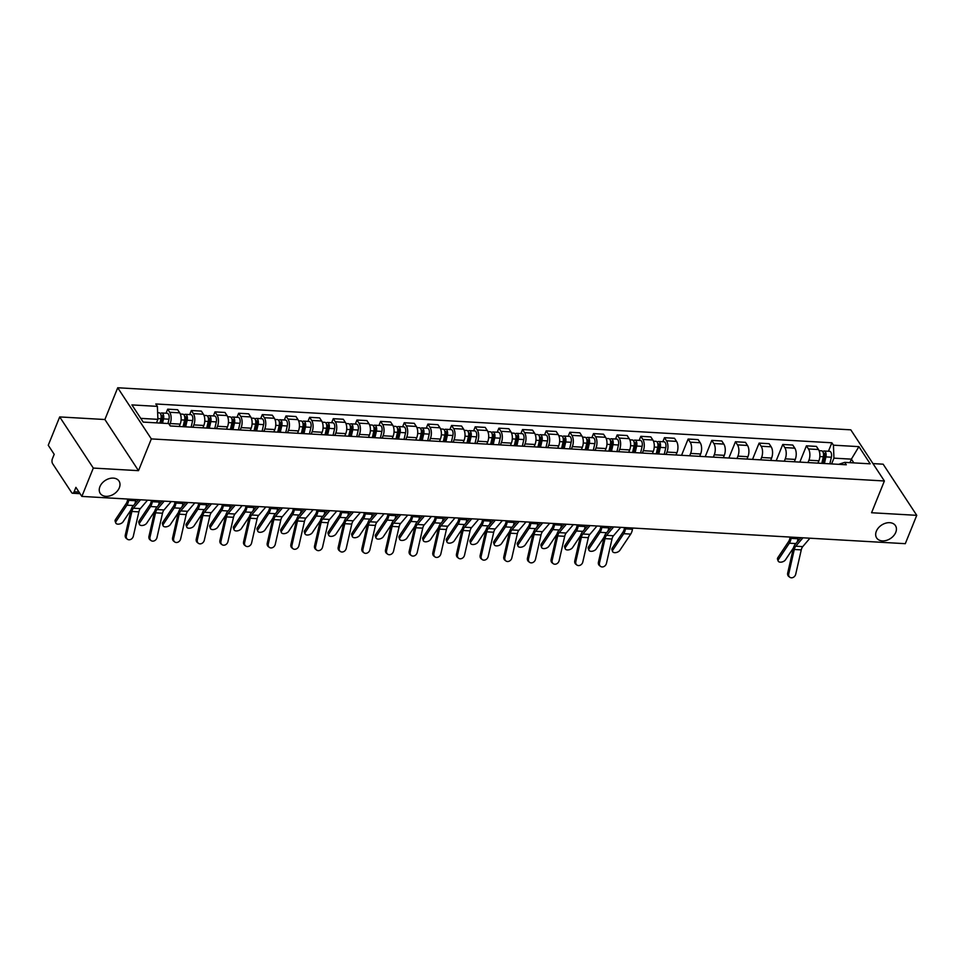 <?xml version="1.0" encoding="UTF-8"?>
<svg xmlns="http://www.w3.org/2000/svg" width="965" height="965" viewBox="0 0 965 965"><rect width="100%" height="100%" fill="white"/><g stroke="black" fill="none" stroke-linecap="round" stroke-linejoin="round"><path stroke-width="1.45" d="M119.322 487.783A11.242 8.058 -33.3 0 1 110.022 495.829A11.242 8.058 -33.3 0 1 100.227 493.392A11.242 8.058 -33.3 0 1 99.914 486.674A11.242 8.058 -33.3 0 1 109.214 478.616A11.242 8.058 -33.3 0 1 119.009 481.053A11.242 8.058 -33.3 0 1 119.322 487.783M895.761 532.342A11.242 8.058 -33.3 0 1 886.449 540.4A11.242 8.058 -33.3 0 1 876.666 537.963A11.242 8.058 -33.3 0 1 876.341 531.232A11.242 8.058 -33.3 0 1 885.653 523.187A11.242 8.058 -33.3 0 1 895.448 525.623A11.242 8.058 -33.3 0 1 895.761 532.342M59.697 416.928L93.303 468.073L81.856 496.42L905.303 543.681L916.75 515.334L871.564 512.741L884.386 480.98L850.792 429.835L117.718 387.761L104.895 419.522L59.697 416.928L48.25 445.263L54.197 454.322L52.412 458.737A3.51 1.761 -86.7 0 0 52.605 463.634L71.627 492.584A3.51 1.761 -86.7 0 0 72.58 493.236A3.51 1.761 -86.7 0 0 74.124 491.776L78.985 492.054M916.75 515.334L883.144 464.189L872.975 463.598M93.303 468.073L138.502 470.667L151.324 438.906L884.386 480.98M81.856 496.42L75.909 487.361L74.124 491.776M817.958 463.14L818.911 460.788A8.082 4.053 -86.7 0 0 818.477 449.521L816.426 446.409L806.414 445.83L808.465 448.954A8.082 4.053 93.3 0 1 808.911 460.209L807.958 462.561M799.84 462.102L806.414 445.83M794.304 461.789L795.256 459.424A8.082 4.053 -86.7 0 0 794.81 448.17L792.76 445.046L782.76 444.467L784.81 447.591A8.082 4.053 93.3 0 1 785.257 458.845L784.304 461.21M776.186 460.739L782.76 444.467M770.649 460.426L771.602 458.061A8.082 4.053 -86.7 0 0 771.156 446.807L769.105 443.695L759.105 443.116L761.144 446.24A8.082 4.053 93.3 0 1 761.59 457.494L760.637 459.847M752.531 459.388L759.105 443.116M746.994 459.063L747.947 456.71A8.082 4.053 -86.7 0 0 747.501 445.456L745.45 442.332L735.439 441.753L737.489 444.877A8.082 4.053 93.3 0 1 737.936 456.131L736.983 458.496M728.865 458.025L735.439 441.753M723.34 457.712L724.293 455.347A8.082 4.053 -86.7 0 0 723.847 444.093L721.796 440.969L711.784 440.402L713.835 443.514A8.082 4.053 93.3 0 1 714.281 454.78L713.328 457.133M705.21 456.674L711.784 440.402M699.673 456.349L700.626 453.996A8.082 4.053 -86.7 0 0 700.192 442.742L698.141 439.618L688.129 439.039L690.18 442.163A8.082 4.053 93.3 0 1 690.626 453.417L689.673 455.782M681.555 455.311L688.129 439.039M676.019 454.998L676.972 452.633A8.082 4.053 -86.7 0 0 676.525 441.379L674.475 438.255L664.475 437.688L666.525 440.8A8.082 4.053 93.3 0 1 666.972 452.066L666.019 454.419M662.834 441.729L664.475 437.688M652.364 453.634L653.317 451.282A8.082 4.053 -86.7 0 0 652.871 440.016L650.82 436.904L640.82 436.325L642.859 439.449A8.082 4.053 93.3 0 1 643.305 450.703L642.352 453.068M639.18 440.366L640.82 436.325M628.71 452.283L629.663 449.919A8.082 4.053 -86.7 0 0 629.216 438.665L627.166 435.541L617.154 434.974L619.204 438.086A8.082 4.053 93.3 0 1 619.651 449.34L618.698 451.704M615.525 439.015L617.154 434.974M605.055 450.92L606.008 448.556A8.082 4.053 -86.7 0 0 605.562 437.302L603.511 434.19L593.499 433.611L595.55 436.735A8.082 4.053 93.3 0 1 595.996 447.989L595.043 450.341M591.871 437.652L593.499 433.611M581.388 449.557L582.341 447.205A8.082 4.053 -86.7 0 0 581.907 435.951L579.856 432.827L569.845 432.248L571.895 435.372A8.082 4.053 93.3 0 1 572.341 446.626L571.389 448.99M568.204 436.301L569.845 432.248M557.734 448.206L558.687 445.842A8.082 4.053 -86.7 0 0 558.24 434.588L556.19 431.464L546.19 430.897L548.241 434.021A8.082 4.053 93.3 0 1 548.687 445.275L547.734 447.627M544.549 434.938L546.19 430.897M534.079 446.843L535.032 444.491A8.082 4.053 -86.7 0 0 534.586 433.237L532.535 430.113L522.535 429.534L524.574 432.658A8.082 4.053 93.3 0 1 525.02 443.912L524.067 446.276M520.895 433.587L522.535 429.534M510.425 445.492L511.378 443.128A8.082 4.053 -86.7 0 0 510.931 431.874L508.881 428.75L498.869 428.183L500.919 431.295A8.082 4.053 93.3 0 1 501.366 442.561L500.413 444.913M497.24 432.224L498.869 428.183M486.77 444.129L487.723 441.777A8.082 4.053 -86.7 0 0 487.277 430.511L485.226 427.399L475.214 426.82L477.265 429.944A8.082 4.053 93.3 0 1 477.711 441.198L476.758 443.562M473.586 430.86L475.214 426.82M463.104 442.778L464.056 440.414A8.082 4.053 -86.7 0 0 463.622 429.16L461.572 426.035L451.56 425.469L453.61 428.581A8.082 4.053 93.3 0 1 454.057 439.835L453.104 442.199M449.919 429.509L451.56 425.469M439.449 441.415L440.402 439.063A8.082 4.053 -86.7 0 0 439.956 427.797L437.905 424.684L427.905 424.105L429.956 427.23A8.082 4.053 93.3 0 1 430.402 438.484L429.449 440.836M426.265 428.146L427.905 424.105M415.794 440.064L416.747 437.7A8.082 4.053 -86.7 0 0 416.301 426.446L414.25 423.321L404.251 422.742L406.289 425.867A8.082 4.053 93.3 0 1 406.735 437.121L405.782 439.485M402.61 426.795L404.251 422.742M392.14 438.701L393.093 436.337A8.082 4.053 -86.7 0 0 392.646 425.082L390.596 421.97L380.584 421.391L382.635 424.516A8.082 4.053 93.3 0 1 383.081 435.77L382.128 438.122M378.956 425.432L380.584 421.391M368.485 437.338L369.438 434.986A8.082 4.053 -86.7 0 0 368.992 423.731L366.941 420.607L356.929 420.028L358.98 423.153A8.082 4.053 93.3 0 1 359.426 434.407L358.473 436.771M355.301 424.081L356.929 420.028M344.819 435.987L345.772 433.623A8.082 4.053 -86.7 0 0 345.337 422.368L343.287 419.244L333.275 418.677L335.325 421.789A8.082 4.053 93.3 0 1 335.772 433.056L334.819 435.408M331.634 422.718L333.275 418.677M321.164 434.624L322.117 432.272A8.082 4.053 -86.7 0 0 321.671 421.005L319.62 417.893L309.62 417.314L311.671 420.438A8.082 4.053 93.3 0 1 312.117 431.693L311.164 434.057M307.98 421.355L309.62 417.314M297.51 433.273L298.462 430.909A8.082 4.053 -86.7 0 0 298.016 419.654L295.966 416.53L285.966 415.963L288.004 419.075A8.082 4.053 93.3 0 1 288.451 430.342L287.498 432.694M284.325 420.004L285.966 415.963M273.855 431.91L274.808 429.558A8.082 4.053 -86.7 0 0 274.362 418.291L272.311 415.179L262.299 414.6L264.35 417.724A8.082 4.053 93.3 0 1 264.796 428.979L263.843 431.343M260.671 418.641L262.299 414.6M250.2 430.559L251.153 428.195A8.082 4.053 -86.7 0 0 250.707 416.94L248.656 413.816L238.645 413.249L240.695 416.361A8.082 4.053 93.3 0 1 241.141 427.616L240.189 429.98M237.016 417.29L238.645 413.249M226.534 429.196L227.487 426.832A8.082 4.053 -86.7 0 0 227.052 415.577L225.002 412.465L214.99 411.886L217.041 415.01A8.082 4.053 93.3 0 1 217.487 426.265L216.534 428.617M213.349 415.927L214.99 411.886M202.879 427.833L203.832 425.481A8.082 4.053 -86.7 0 0 203.386 414.226L201.335 411.102L191.335 410.523L193.386 413.647A8.082 4.053 93.3 0 1 193.832 424.902L192.879 427.266M189.695 414.576L191.335 410.523M179.225 426.482L180.178 424.118A8.082 4.053 -86.7 0 0 179.731 412.863L177.681 409.739L167.681 409.172L169.719 412.284A8.082 4.053 93.3 0 1 170.166 423.551L169.599 424.962M166.04 413.213L167.681 409.172M849.96 462.669L851.383 459.147L833.941 458.146L831.613 463.924M833.941 458.146L833.434 445.179L858.91 446.638L870.201 463.827L844.725 462.368L838.621 464.322M833.434 445.179L831.854 442.778L155.811 403.973L157.391 406.374L131.916 404.914L143.206 422.103L168.682 423.563L170.262 425.963L846.305 464.768L844.725 462.368M117.718 387.761L151.324 438.906M104.895 419.522L138.502 470.667M156.487 422.863L157.898 419.341L140.745 418.364M853.844 462.886L851.383 459.147L858.91 446.638M828.44 451.234L831.854 442.778M157.391 406.374L157.898 419.341M788.743 573.825A4.041 3.317 127.1 0 0 789.792 577.239A4.041 3.317 127.1 0 0 795.715 574.223L801.264 549.881L794.279 549.483L788.743 573.825L787.693 573.029A4.041 3.317 -52.9 0 0 788.755 576.455L789.792 577.239M802.952 537.807L795.763 546.214A6.502 3.257 -86.7 0 0 794.279 549.483M809.925 538.205L802.747 546.612A6.502 3.257 -86.7 0 0 801.264 549.881M800.878 537.686L795.244 544.272A8.782 4.403 -86.7 0 0 793.242 548.699L787.693 573.029M778.164 561.015L777.525 559.242A4.041 2.268 -19.9 0 1 777.838 557.673L778.478 559.447A4.041 2.268 160.1 0 0 778.164 561.015A4.041 2.268 160.1 0 0 781.481 562.1A4.041 2.268 160.1 0 0 785.45 559.845L793.459 547.867M823.193 463.441L824.882 456.107A2.111 1.062 -86.7 0 0 824.05 453.26A2.111 1.062 -86.7 0 0 823.459 453.562M824.4 463.514L825.919 456.903A4.391 2.195 -86.7 0 0 824.17 450.993A4.391 2.195 -86.7 0 0 822.843 451.741M829.864 463.827L831.384 457.217A4.391 2.195 -86.7 0 0 829.635 451.306L824.17 450.993M821.818 463.357L823.35 456.747A4.391 2.195 -86.7 0 0 821.601 450.836L819.08 450.691M790.094 537.071L789.973 537.843A6.502 3.257 93.3 0 1 788.695 541.413L777.838 557.673M791.264 537.131L791.071 538.361A8.782 4.403 93.3 0 1 789.334 543.198L778.478 559.447M798.236 537.529L798.043 538.76A8.782 4.403 93.3 0 1 797.114 542.089M599.482 562.957A4.041 3.317 127.1 0 0 600.532 566.383A4.041 3.317 127.1 0 0 606.454 563.355L612.003 539.025L605.031 538.627L599.482 562.957L598.445 562.173A4.041 3.317 -52.9 0 0 599.494 565.599L600.532 566.383M613.692 526.938L606.515 535.346A6.502 3.257 -86.7 0 0 605.031 538.627M620.676 527.336L613.487 535.744A6.502 3.257 -86.7 0 0 612.003 539.025M611.617 526.818L605.996 533.404A8.782 4.403 -86.7 0 0 603.981 537.843L598.445 562.173M575.828 561.594A4.041 3.317 127.1 0 0 576.877 565.02A4.041 3.317 127.1 0 0 582.8 562.004L588.348 537.662L581.364 537.264L575.828 561.594L574.79 560.81A4.041 3.317 -52.9 0 0 575.84 564.236L576.877 565.02M590.037 525.587L582.848 533.995A6.502 3.257 -86.7 0 0 581.364 537.264M597.009 525.985L589.832 534.393A6.502 3.257 -86.7 0 0 588.348 537.662M587.962 525.467L582.329 532.053A8.782 4.403 -86.7 0 0 580.327 536.48L574.79 560.81M552.173 560.243A4.041 3.317 127.1 0 0 553.222 563.669A4.041 3.317 127.1 0 0 559.145 560.641L564.694 536.311L557.71 535.913L552.173 560.243L551.124 559.459A4.041 3.317 -52.9 0 0 552.185 562.872L553.222 563.669M566.383 524.224L559.193 532.632A6.502 3.257 -86.7 0 0 557.71 535.913M573.355 524.622L566.178 533.03A6.502 3.257 -86.7 0 0 564.694 536.311M564.308 524.104L558.675 530.69A8.782 4.403 -86.7 0 0 556.672 535.117L551.124 559.459M528.506 558.88A4.041 3.317 127.1 0 0 529.568 562.306A4.041 3.317 127.1 0 0 535.491 559.29L541.027 534.948L534.055 534.55L528.506 558.88L527.469 558.096A4.041 3.317 -52.9 0 0 528.531 561.521L529.568 562.306M542.728 522.873L535.539 531.269A6.502 3.257 -86.7 0 0 534.055 534.55M549.7 523.271L542.511 531.679A6.502 3.257 -86.7 0 0 541.027 534.948M540.653 522.753L535.02 529.339A8.782 4.403 -86.7 0 0 533.018 533.766L527.469 558.096M504.852 557.529A4.041 3.317 127.1 0 0 505.913 560.955A4.041 3.317 127.1 0 0 511.836 557.927L517.373 533.597L510.401 533.199L504.852 557.529L503.814 556.745A4.041 3.317 -52.9 0 0 504.864 560.158L505.913 560.955M519.061 521.51L511.884 529.918A6.502 3.257 -86.7 0 0 510.401 533.199M526.046 521.908L518.856 530.316A6.502 3.257 -86.7 0 0 517.373 533.597M516.987 521.389L511.366 527.976A8.782 4.403 -86.7 0 0 509.351 532.403L503.814 556.745M481.197 556.166A4.041 3.317 127.1 0 0 482.259 559.591A4.041 3.317 127.1 0 0 488.169 556.564L493.718 532.234L486.746 531.836L481.197 556.166L480.16 555.382A4.041 3.317 -52.9 0 0 481.209 558.807L482.259 559.591M495.407 520.147L488.23 528.555A6.502 3.257 -86.7 0 0 486.746 531.836M502.391 520.557L495.202 528.965A6.502 3.257 -86.7 0 0 493.718 532.234M493.332 520.038L487.711 526.625A8.782 4.403 -86.7 0 0 485.697 531.052L480.16 555.382M457.543 554.815A4.041 3.317 127.1 0 0 458.592 558.228A4.041 3.317 127.1 0 0 464.515 555.213L470.064 530.883L463.079 530.473L457.543 554.815L456.505 554.019A4.041 3.317 -52.9 0 0 457.555 557.444L458.592 558.228M471.752 518.796L464.563 527.204A6.502 3.257 -86.7 0 0 463.079 530.473M478.724 519.194L471.547 527.602A6.502 3.257 -86.7 0 0 470.064 530.883M469.678 518.675L464.044 525.262A8.782 4.403 -86.7 0 0 462.042 529.688L456.505 554.019M433.888 553.452A4.041 3.317 127.1 0 0 434.938 556.877A4.041 3.317 127.1 0 0 440.86 553.85L446.409 529.52L439.425 529.122L433.888 553.452L432.839 552.668A4.041 3.317 -52.9 0 0 433.9 556.093L434.938 556.877M448.098 517.433L440.909 525.841A6.502 3.257 -86.7 0 0 439.425 529.122M455.07 517.831L447.893 526.239A6.502 3.257 -86.7 0 0 446.409 529.52M446.023 517.312L440.39 523.911A8.782 4.403 -86.7 0 0 438.387 528.337L432.839 552.668M410.234 552.101A4.041 3.317 127.1 0 0 411.283 555.514A4.041 3.317 127.1 0 0 417.206 552.499L422.742 528.157L415.77 527.759L410.234 552.101L409.184 551.305A4.041 3.317 -52.9 0 0 410.246 554.73L411.283 555.514M424.443 516.082L417.254 524.49A6.502 3.257 -86.7 0 0 415.77 527.759M431.415 516.48L424.226 524.888A6.502 3.257 -86.7 0 0 422.742 528.157M422.368 515.961L416.735 522.548A8.782 4.403 -86.7 0 0 414.733 526.974L409.184 551.305M386.567 550.738A4.041 3.317 127.1 0 0 387.628 554.163A4.041 3.317 127.1 0 0 393.551 551.136L399.088 526.806L392.116 526.408L386.567 550.738L385.53 549.954A4.041 3.317 -52.9 0 0 386.579 553.367L387.628 554.163M400.777 514.719L393.599 523.127A6.502 3.257 -86.7 0 0 392.116 526.408M407.761 515.117L400.572 523.525A6.502 3.257 -86.7 0 0 399.088 526.806M398.702 514.598L393.081 521.184A8.782 4.403 -86.7 0 0 391.066 525.611L385.53 549.954M362.912 549.375A4.041 3.317 127.1 0 0 363.974 552.8A4.041 3.317 127.1 0 0 369.885 549.785L375.433 525.442L368.461 525.044L362.912 549.375L361.875 548.59A4.041 3.317 -52.9 0 0 362.924 552.016L363.974 552.8M377.122 513.368L369.945 521.763A6.502 3.257 -86.7 0 0 368.461 525.044M384.106 513.766L376.917 522.174A6.502 3.257 -86.7 0 0 375.433 525.442M375.047 513.247L369.426 519.833A8.782 4.403 -86.7 0 0 367.412 524.26L361.875 548.59M339.258 548.024A4.041 3.317 127.1 0 0 340.307 551.449A4.041 3.317 127.1 0 0 346.23 548.422L351.779 524.091L344.794 523.693L339.258 548.024L338.22 547.239A4.041 3.317 -52.9 0 0 339.27 550.653L340.307 551.449M353.467 512.005L346.278 520.412A6.502 3.257 -86.7 0 0 344.794 523.693M360.44 512.403L353.262 520.811A6.502 3.257 -86.7 0 0 351.779 524.091M351.393 511.884L345.76 518.47A8.782 4.403 -86.7 0 0 343.757 522.897L338.22 547.239M315.603 546.66A4.041 3.317 127.1 0 0 316.653 550.086A4.041 3.317 127.1 0 0 322.575 547.058L328.124 522.728L321.14 522.33L315.603 546.66L314.554 545.876A4.041 3.317 -52.9 0 0 315.615 549.302L316.653 550.086M329.813 510.642L322.624 519.049A6.502 3.257 -86.7 0 0 321.14 522.33M336.785 511.052L329.608 519.46A6.502 3.257 -86.7 0 0 328.124 522.728M327.738 510.533L322.105 517.119A8.782 4.403 -86.7 0 0 320.103 521.546L314.554 545.876M291.949 545.309A4.041 3.317 127.1 0 0 292.998 548.723A4.041 3.317 127.1 0 0 298.921 545.707L304.458 521.377L297.485 520.967L291.949 545.309L290.899 544.513A4.041 3.317 -52.9 0 0 291.961 547.939L292.998 548.723M306.158 509.291L298.969 517.698A6.502 3.257 -86.7 0 0 297.485 520.967M313.13 509.689L305.941 518.096A6.502 3.257 -86.7 0 0 304.458 521.377M304.084 509.17L298.45 515.756A8.782 4.403 -86.7 0 0 296.448 520.183L290.899 544.513M612.57 551.51L611.931 549.736A4.041 2.268 -19.9 0 1 612.232 548.168L612.884 549.941A4.041 2.268 160.1 0 0 612.57 551.51A4.041 2.268 160.1 0 0 615.887 552.595A4.041 2.268 160.1 0 0 619.856 550.34L630.712 534.091A8.782 4.403 93.3 0 0 632.449 529.254L632.642 528.024M657.599 453.936L659.288 446.602A2.111 1.062 -86.7 0 0 658.444 443.767A2.111 1.062 -86.7 0 0 657.853 444.057M658.805 454.008L660.325 447.398A4.391 2.195 -86.7 0 0 658.576 441.488A4.391 2.195 -86.7 0 0 657.237 442.247M664.258 454.322L665.778 447.712A4.391 2.195 -86.7 0 0 664.041 441.801L658.576 441.488M656.224 453.864L657.744 447.253A4.391 2.195 -86.7 0 0 655.995 441.331L653.474 441.186M624.5 527.566L624.379 528.337A6.502 3.257 93.3 0 1 623.088 531.92L612.232 548.168M625.67 527.626L625.465 528.856A8.782 4.403 93.3 0 1 623.728 533.693L612.884 549.941M588.915 550.159L588.276 548.385A4.041 2.268 -19.9 0 1 588.578 546.805L589.217 548.578A4.041 2.268 160.1 0 0 588.915 550.159A4.041 2.268 160.1 0 0 592.221 551.244A4.041 2.268 160.1 0 0 596.201 548.989L604.199 536.998M633.933 452.573L635.621 445.239A2.111 1.062 -86.7 0 0 634.789 442.404A2.111 1.062 -86.7 0 0 634.198 442.706M635.151 452.645L636.671 446.035A4.391 2.195 -86.7 0 0 634.922 440.124A4.391 2.195 -86.7 0 0 633.583 440.884M640.603 452.959L642.123 446.349A4.391 2.195 -86.7 0 0 640.374 440.438L634.922 440.124M632.57 452.501L634.089 445.89A4.391 2.195 -86.7 0 0 632.34 439.98L629.819 439.835M600.845 526.202L600.725 526.974A6.502 3.257 93.3 0 1 599.434 530.557L588.578 546.805M602.015 526.275L601.81 527.493A8.782 4.403 93.3 0 1 600.073 532.33L589.217 548.578M608.987 526.673L608.794 527.891A8.782 4.403 93.3 0 1 607.854 531.232M565.261 548.795L564.609 547.022A4.041 2.268 -19.9 0 1 564.923 545.454L565.562 547.227A4.041 2.268 160.1 0 0 565.261 548.795A4.041 2.268 160.1 0 0 568.566 549.881A4.041 2.268 160.1 0 0 572.547 547.625L580.544 535.647M610.278 451.222L611.967 443.888A2.111 1.062 -86.7 0 0 611.135 441.041A2.111 1.062 -86.7 0 0 610.543 441.343M611.484 451.294L613.016 444.684A4.391 2.195 -86.7 0 0 611.267 438.773A4.391 2.195 -86.7 0 0 609.928 439.521M616.949 451.608L618.469 444.998A4.391 2.195 -86.7 0 0 616.719 439.075L611.267 438.773M608.915 451.137L610.435 444.527A4.391 2.195 -86.7 0 0 608.686 438.617L606.165 438.472M577.191 524.851L577.058 525.623A6.502 3.257 93.3 0 1 575.779 529.194L564.923 545.454M578.349 524.912L578.156 526.142A8.782 4.403 93.3 0 1 576.419 530.979L565.562 547.227M585.333 525.31L585.128 526.54A8.782 4.403 93.3 0 1 584.199 529.869M541.594 547.444L540.955 545.659A4.041 2.268 -19.9 0 1 541.269 544.091L541.908 545.864A4.041 2.268 160.1 0 0 541.594 547.444A4.041 2.268 160.1 0 0 544.911 548.53A4.041 2.268 160.1 0 0 548.88 546.262L556.889 534.284M586.624 449.859L588.312 442.525A2.111 1.062 -86.7 0 0 587.48 439.69A2.111 1.062 -86.7 0 0 586.889 439.992M587.83 449.931L589.35 443.321A4.391 2.195 -86.7 0 0 587.601 437.41A4.391 2.195 -86.7 0 0 586.274 438.17M593.294 450.245L594.814 443.635A4.391 2.195 -86.7 0 0 593.065 437.724L587.601 437.41M585.248 449.786L586.78 443.176A4.391 2.195 -86.7 0 0 585.031 437.266L582.51 437.121M553.524 523.488L553.403 524.26A6.502 3.257 93.3 0 1 552.125 527.843L541.269 544.091M554.694 523.561L554.501 524.779A8.782 4.403 93.3 0 1 552.764 529.616L541.908 545.864M561.666 523.959L561.473 525.177A8.782 4.403 93.3 0 1 560.544 528.506M517.94 546.081L517.3 544.308A4.041 2.268 -19.9 0 1 517.614 542.728L518.253 544.513A4.041 2.268 160.1 0 0 517.94 546.081A4.041 2.268 160.1 0 0 521.257 547.167A4.041 2.268 160.1 0 0 525.225 544.911L533.223 532.933M562.969 448.508L564.658 441.174A2.111 1.062 -86.7 0 0 563.813 438.327A2.111 1.062 -86.7 0 0 563.234 438.629M564.175 448.58L565.695 441.97A4.391 2.195 -86.7 0 0 563.946 436.047A4.391 2.195 -86.7 0 0 562.607 436.807M569.639 448.894L571.159 442.284A4.391 2.195 -86.7 0 0 569.41 436.361L563.946 436.047M561.594 448.423L563.114 441.813A4.391 2.195 -86.7 0 0 561.365 435.903L558.856 435.758M529.869 522.125L529.749 522.909A6.502 3.257 93.3 0 1 528.458 526.48L517.614 542.728M531.039 522.198L530.846 523.428A8.782 4.403 93.3 0 1 529.11 528.265L518.253 544.513M538.012 522.596L537.819 523.826A8.782 4.403 93.3 0 1 536.89 527.155M494.285 544.73L493.646 542.945A4.041 2.268 -19.9 0 1 493.947 541.377L494.599 543.15A4.041 2.268 160.1 0 0 494.285 544.73A4.041 2.268 160.1 0 0 497.602 545.816A4.041 2.268 160.1 0 0 501.571 543.548L509.568 531.57M539.314 447.145L541.003 439.811A2.111 1.062 -86.7 0 0 540.159 436.976A2.111 1.062 -86.7 0 0 539.568 437.266M540.521 447.217L542.041 440.607A4.391 2.195 -86.7 0 0 540.291 434.696A4.391 2.195 -86.7 0 0 538.952 435.456M545.973 447.531L547.493 440.921A4.391 2.195 -86.7 0 0 545.756 435.01L540.291 434.696M537.939 447.072L539.459 440.462A4.391 2.195 -86.7 0 0 537.71 434.552L535.189 434.407M506.215 520.774L506.094 521.546A6.502 3.257 93.3 0 1 504.804 525.129L493.947 541.377M507.385 520.835L507.18 522.065A8.782 4.403 93.3 0 1 505.443 526.902L494.599 543.15M514.357 521.245L514.164 522.463A8.782 4.403 93.3 0 1 513.223 525.792M470.631 543.367L469.991 541.594A4.041 2.268 -19.9 0 1 470.293 540.014L470.932 541.799A4.041 2.268 160.1 0 0 470.631 543.367A4.041 2.268 160.1 0 0 473.936 544.453A4.041 2.268 160.1 0 0 477.916 542.197L485.914 530.219M515.648 445.794L517.349 438.448A2.111 1.062 -86.7 0 0 516.504 435.613A2.111 1.062 -86.7 0 0 515.913 435.915M516.866 445.854L518.386 439.244A4.391 2.195 -86.7 0 0 516.637 433.333A4.391 2.195 -86.7 0 0 515.298 434.093M522.318 446.168L523.838 439.558A4.391 2.195 -86.7 0 0 522.089 433.647L516.637 433.333M514.285 445.709L515.805 439.099A4.391 2.195 -86.7 0 0 514.056 433.189L511.534 433.044M482.56 519.411L482.44 520.183A6.502 3.257 93.3 0 1 481.149 523.766L470.293 540.014M483.73 519.484L483.525 520.702A8.782 4.403 93.3 0 1 481.788 525.539L470.932 541.799M490.703 519.882L490.51 521.112A8.782 4.403 93.3 0 1 489.569 524.441M446.976 542.004L446.325 540.231A4.041 2.268 -19.9 0 1 446.638 538.663L447.278 540.436A4.041 2.268 160.1 0 0 446.976 542.004A4.041 2.268 160.1 0 0 450.281 543.09A4.041 2.268 160.1 0 0 454.262 540.834L462.259 528.856M491.993 444.431L493.682 437.097A2.111 1.062 -86.7 0 0 492.85 434.262A2.111 1.062 -86.7 0 0 492.259 434.552M493.199 444.503L494.731 437.893A4.391 2.195 -86.7 0 0 492.982 431.982A4.391 2.195 -86.7 0 0 491.643 432.742M498.664 444.817L500.184 438.207A4.391 2.195 -86.7 0 0 498.435 432.296L492.982 431.982M490.63 444.358L492.15 437.748A4.391 2.195 -86.7 0 0 490.401 431.825L487.88 431.681M458.906 518.06L458.773 518.832A6.502 3.257 93.3 0 1 457.494 522.415L446.638 538.663M460.064 518.121L459.871 519.351A8.782 4.403 93.3 0 1 458.134 524.188L447.278 540.436M467.048 518.519L466.843 519.749A8.782 4.403 93.3 0 1 465.914 523.078M423.309 540.653L422.67 538.88A4.041 2.268 -19.9 0 1 422.984 537.3L423.623 539.073A4.041 2.268 160.1 0 0 423.309 540.653A4.041 2.268 160.1 0 0 426.627 541.739A4.041 2.268 160.1 0 0 430.595 539.483L438.605 527.505M468.339 443.08L470.027 435.734A2.111 1.062 -86.7 0 0 469.195 432.899A2.111 1.062 -86.7 0 0 468.604 433.201M469.545 443.14L471.065 436.53A4.391 2.195 -86.7 0 0 469.316 430.619A4.391 2.195 -86.7 0 0 467.989 431.379M475.009 443.454L476.529 436.843A4.391 2.195 -86.7 0 0 474.78 430.933L469.316 430.619M466.964 442.995L468.495 436.385A4.391 2.195 -86.7 0 0 466.746 430.474L464.225 430.33M435.239 516.697L435.119 517.469A6.502 3.257 93.3 0 1 433.84 521.052L422.984 537.3M436.409 516.77L436.216 517.988A8.782 4.403 93.3 0 1 434.479 522.825L423.623 539.073M443.381 517.168L443.188 518.386A8.782 4.403 93.3 0 1 442.26 521.727M399.655 539.29L399.015 537.517A4.041 2.268 -19.9 0 1 399.329 535.949L399.968 537.722A4.041 2.268 160.1 0 0 399.655 539.29A4.041 2.268 160.1 0 0 402.972 540.376A4.041 2.268 160.1 0 0 406.941 538.12L414.938 526.142M444.684 441.717L446.373 434.383A2.111 1.062 -86.7 0 0 445.528 431.536A2.111 1.062 -86.7 0 0 444.949 431.838M445.89 441.789L447.41 435.179A4.391 2.195 -86.7 0 0 445.661 429.268A4.391 2.195 -86.7 0 0 444.322 430.016M451.355 442.103L452.875 435.492A4.391 2.195 -86.7 0 0 451.125 429.582L445.661 429.268M443.309 441.632L444.829 435.022A4.391 2.195 -86.7 0 0 443.08 429.111L440.571 428.967M411.585 515.346L411.464 516.118A6.502 3.257 93.3 0 1 410.173 519.689L399.329 535.949M412.755 515.406L412.562 516.637A8.782 4.403 93.3 0 1 410.825 521.474L399.968 537.722M419.727 515.805L419.534 517.035A8.782 4.403 93.3 0 1 418.605 520.364M376 537.939L375.361 536.154A4.041 2.268 -19.9 0 1 375.662 534.586L376.314 536.359A4.041 2.268 160.1 0 0 376 537.939A4.041 2.268 160.1 0 0 379.317 539.025A4.041 2.268 160.1 0 0 383.286 536.757L391.283 524.779M421.03 440.354L422.718 433.02A2.111 1.062 -86.7 0 0 421.874 430.185A2.111 1.062 -86.7 0 0 421.283 430.487M422.236 440.426L423.756 433.816A4.391 2.195 -86.7 0 0 422.007 427.905A4.391 2.195 -86.7 0 0 420.668 428.665M427.688 440.74L429.208 434.129A4.391 2.195 -86.7 0 0 427.471 428.219L422.007 427.905M419.654 440.281L421.174 433.671A4.391 2.195 -86.7 0 0 419.425 427.76L416.904 427.616M387.93 513.983L387.809 514.755A6.502 3.257 93.3 0 1 386.519 518.338L375.662 534.586M389.1 514.056L388.895 515.274A8.782 4.403 93.3 0 1 387.158 520.111L376.314 536.359M396.072 514.454L395.879 515.672A8.782 4.403 93.3 0 1 394.938 519.001M352.346 536.576L351.706 534.803A4.041 2.268 -19.9 0 1 352.008 533.223L352.647 535.008A4.041 2.268 160.1 0 0 352.346 536.576A4.041 2.268 160.1 0 0 355.651 537.662A4.041 2.268 160.1 0 0 359.631 535.406L367.629 523.428M397.363 439.003L399.064 431.669A2.111 1.062 -86.7 0 0 398.219 428.822A2.111 1.062 -86.7 0 0 397.628 429.123M398.581 439.075L400.101 432.465A4.391 2.195 -86.7 0 0 398.352 426.542A4.391 2.195 -86.7 0 0 397.013 427.302M404.033 439.389L405.553 432.778A4.391 2.195 -86.7 0 0 403.804 426.856L398.352 426.542M396 438.918L397.52 432.308A4.391 2.195 -86.7 0 0 395.771 426.397L393.25 426.253M364.275 512.62L364.155 513.404A6.502 3.257 93.3 0 1 362.864 516.975L352.008 533.223M365.445 512.692L365.24 513.923A8.782 4.403 93.3 0 1 363.503 518.76L352.647 535.008M372.418 513.091L372.225 514.321A8.782 4.403 93.3 0 1 371.284 517.65M328.691 535.225L328.04 533.44A4.041 2.268 -19.9 0 1 328.353 531.872L328.993 533.645A4.041 2.268 160.1 0 0 328.691 535.225A4.041 2.268 160.1 0 0 331.996 536.311A4.041 2.268 160.1 0 0 335.977 534.043L343.974 522.065M373.708 437.64L375.397 430.306A2.111 1.062 -86.7 0 0 374.565 427.471A2.111 1.062 -86.7 0 0 373.974 427.772M374.915 437.712L376.447 431.102A4.391 2.195 -86.7 0 0 374.697 425.191A4.391 2.195 -86.7 0 0 373.358 425.951M380.379 438.026L381.899 431.415A4.391 2.195 -86.7 0 0 380.15 425.505L374.697 425.191M372.345 437.567L373.865 430.957A4.391 2.195 -86.7 0 0 372.116 425.046L369.595 424.902M340.621 511.269L340.488 512.041A6.502 3.257 93.3 0 1 339.21 515.624L328.353 531.872M341.779 511.329L341.586 512.56A8.782 4.403 93.3 0 1 339.849 517.397L328.993 533.645M348.763 511.74L348.558 512.958A8.782 4.403 93.3 0 1 347.629 516.287M305.024 533.862L304.385 532.089A4.041 2.268 -19.9 0 1 304.699 530.509L305.338 532.294A4.041 2.268 160.1 0 0 305.024 533.862A4.041 2.268 160.1 0 0 308.342 534.948A4.041 2.268 160.1 0 0 312.31 532.692L320.32 520.714M350.054 436.289L351.743 428.943A2.111 1.062 -86.7 0 0 350.91 426.108A2.111 1.062 -86.7 0 0 350.319 426.409M351.26 436.349L352.78 429.739A4.391 2.195 -86.7 0 0 351.031 423.828A4.391 2.195 -86.7 0 0 349.704 424.588M356.724 436.663L358.244 430.052A4.391 2.195 -86.7 0 0 356.495 424.142L351.031 423.828M348.679 436.204L350.211 429.594A4.391 2.195 -86.7 0 0 348.462 423.683L345.94 423.538M316.954 509.906L316.834 510.678A6.502 3.257 93.3 0 1 315.555 514.261L304.699 530.509M318.124 509.978L317.931 511.197A8.782 4.403 93.3 0 1 316.194 516.034L305.338 532.294M325.096 510.376L324.903 511.607A8.782 4.403 93.3 0 1 323.975 514.936M281.37 532.499L280.731 530.726A4.041 2.268 -19.9 0 1 281.044 529.158L281.684 530.931A4.041 2.268 160.1 0 0 281.37 532.499A4.041 2.268 160.1 0 0 284.687 533.597A4.041 2.268 160.1 0 0 288.656 531.329L296.653 519.351M326.399 434.925L328.088 427.592A2.111 1.062 -86.7 0 0 327.244 424.757A2.111 1.062 -86.7 0 0 326.665 425.046M327.605 434.998L329.125 428.388A4.391 2.195 -86.7 0 0 327.376 422.477A4.391 2.195 -86.7 0 0 326.037 423.237M333.07 435.312L334.59 428.701A4.391 2.195 -86.7 0 0 332.841 422.791L327.376 422.477M325.024 434.853L326.544 428.243A4.391 2.195 -86.7 0 0 324.795 422.32L322.286 422.175M293.3 508.555L293.179 509.327A6.502 3.257 93.3 0 1 291.888 512.91L281.044 529.158M294.47 508.615L294.277 509.846A8.782 4.403 93.3 0 1 292.54 514.683L281.684 530.931M301.442 509.013L301.249 510.244A8.782 4.403 93.3 0 1 300.32 513.573M268.282 543.946A4.041 3.317 127.1 0 0 269.344 547.372A4.041 3.317 127.1 0 0 275.266 544.344L280.803 520.014L273.831 519.616L268.282 543.946L267.245 543.162A4.041 3.317 -52.9 0 0 268.294 546.588L269.344 547.372M282.492 507.928L275.315 516.335A6.502 3.257 -86.7 0 0 273.831 519.616M289.476 508.338L282.287 516.733A6.502 3.257 -86.7 0 0 280.803 520.014M280.417 507.807L274.796 514.405A8.782 4.403 -86.7 0 0 272.781 518.832L267.245 543.162M257.715 531.148L257.076 529.375A4.041 2.268 -19.9 0 1 257.378 527.795L258.029 529.568A4.041 2.268 160.1 0 0 257.715 531.148A4.041 2.268 160.1 0 0 261.033 532.234A4.041 2.268 160.1 0 0 265.001 529.978L272.998 518M302.745 433.575L304.433 426.228A2.111 1.062 -86.7 0 0 303.589 423.394A2.111 1.062 -86.7 0 0 302.998 423.695M303.951 433.635L305.471 427.025A4.391 2.195 -86.7 0 0 303.722 421.114A4.391 2.195 -86.7 0 0 302.383 421.874M309.403 433.948L310.935 427.338A4.391 2.195 -86.7 0 0 309.186 421.428L303.722 421.114M301.37 433.49L302.889 426.88A4.391 2.195 -86.7 0 0 301.14 420.969L298.619 420.824M269.645 507.192L269.524 507.964A6.502 3.257 93.3 0 1 268.234 511.546L257.378 527.795M270.815 507.264L270.61 508.483A8.782 4.403 93.3 0 1 268.873 513.32L258.029 529.568M277.787 507.662L277.594 508.893A8.782 4.403 93.3 0 1 276.653 512.222M244.628 542.595A4.041 3.317 127.1 0 0 245.689 546.009A4.041 3.317 127.1 0 0 251.6 542.993L257.148 518.651L250.176 518.253L244.628 542.595L243.59 541.799A4.041 3.317 -52.9 0 0 244.64 545.225L245.689 546.009M258.837 506.577L251.66 514.984A6.502 3.257 -86.7 0 0 250.176 518.253M265.821 506.975L258.632 515.382A6.502 3.257 -86.7 0 0 257.148 518.651M256.762 506.456L251.141 513.042A8.782 4.403 -86.7 0 0 249.127 517.469L243.59 541.799M234.061 529.785L233.421 528.012A4.041 2.268 -19.9 0 1 233.723 526.444L234.362 528.217A4.041 2.268 160.1 0 0 234.061 529.785A4.041 2.268 160.1 0 0 237.366 530.871A4.041 2.268 160.1 0 0 241.347 528.615L249.344 516.637M279.09 432.211L280.779 424.877A2.111 1.062 -86.7 0 0 279.934 422.043A2.111 1.062 -86.7 0 0 279.343 422.332M280.296 432.284L281.816 425.674A4.391 2.195 -86.7 0 0 280.067 419.763A4.391 2.195 -86.7 0 0 278.728 420.523M285.749 432.597L287.268 425.987A4.391 2.195 -86.7 0 0 285.519 420.077L280.067 419.763M277.715 432.139L279.235 425.529A4.391 2.195 -86.7 0 0 277.486 419.606L274.965 419.461M245.991 505.841L245.87 506.613A6.502 3.257 93.3 0 1 244.579 510.195L233.723 526.444M247.161 505.901L246.956 507.132A8.782 4.403 93.3 0 1 245.219 511.969L234.362 528.217M254.133 506.299L253.94 507.53A8.782 4.403 93.3 0 1 252.999 510.859M220.973 541.232A4.041 3.317 127.1 0 0 222.022 544.658A4.041 3.317 127.1 0 0 227.945 541.63L233.494 517.3L226.51 516.902L220.973 541.232L219.936 540.448A4.041 3.317 -52.9 0 0 220.985 543.874L222.022 544.658M235.183 505.214L228.005 513.621A6.502 3.257 -86.7 0 0 226.51 516.902M242.155 505.612L234.978 514.019A6.502 3.257 -86.7 0 0 233.494 517.3M233.108 505.093L227.475 511.679A8.782 4.403 -86.7 0 0 225.472 516.118L219.936 540.448M210.406 528.434L209.755 526.649A4.041 2.268 -19.9 0 1 210.068 525.081L210.708 526.854A4.041 2.268 160.1 0 0 210.406 528.434A4.041 2.268 160.1 0 0 213.711 529.52A4.041 2.268 160.1 0 0 217.692 527.264L225.689 515.274M255.423 430.848L257.112 423.514A2.111 1.062 -86.7 0 0 256.28 420.68A2.111 1.062 -86.7 0 0 255.689 420.981M256.63 430.921L258.162 424.31A4.391 2.195 -86.7 0 0 256.413 418.4A4.391 2.195 -86.7 0 0 255.074 419.16M262.094 431.234L263.614 424.624A4.391 2.195 -86.7 0 0 261.865 418.714L256.413 418.4M254.06 430.776L255.58 424.166A4.391 2.195 -86.7 0 0 253.831 418.255L251.31 418.11M222.336 504.478L222.203 505.25A6.502 3.257 93.3 0 1 220.925 508.832L210.068 525.081M223.494 504.55L223.301 505.769A8.782 4.403 93.3 0 1 221.564 510.606L210.708 526.854M230.478 504.948L230.273 506.167A8.782 4.403 93.3 0 1 229.344 509.508M197.318 539.869A4.041 3.317 127.1 0 0 198.368 543.295A4.041 3.317 127.1 0 0 204.291 540.279L209.839 515.937L202.855 515.539L197.318 539.869L196.269 539.085A4.041 3.317 -52.9 0 0 197.33 542.511L198.368 543.295M211.528 503.863L204.339 512.27A6.502 3.257 -86.7 0 0 202.855 515.539M218.5 504.261L211.323 512.668A6.502 3.257 -86.7 0 0 209.839 515.937M209.453 503.742L203.82 510.328A8.782 4.403 -86.7 0 0 201.818 514.755L196.269 539.085M186.74 527.071L186.1 525.298A4.041 2.268 -19.9 0 1 186.414 523.73L187.053 525.503A4.041 2.268 160.1 0 0 186.74 527.071A4.041 2.268 160.1 0 0 190.057 528.157A4.041 2.268 160.1 0 0 194.025 525.901L202.035 513.923M231.769 429.497L233.458 422.163A2.111 1.062 -86.7 0 0 232.625 419.317A2.111 1.062 -86.7 0 0 232.034 419.618M232.975 429.57L234.495 422.959A4.391 2.195 -86.7 0 0 232.746 417.037A4.391 2.195 -86.7 0 0 231.419 417.797M238.439 429.883L239.959 423.273A4.391 2.195 -86.7 0 0 238.21 417.35L232.746 417.037M230.394 429.413L231.926 422.803A4.391 2.195 -86.7 0 0 230.177 416.892L227.656 416.747M198.681 503.127L198.549 503.899A6.502 3.257 93.3 0 1 197.27 507.469L186.414 523.73M199.839 503.187L199.646 504.418A8.782 4.403 93.3 0 1 197.909 509.255L187.053 525.503M206.812 503.585L206.619 504.816A8.782 4.403 93.3 0 1 205.69 508.145M173.664 538.518A4.041 3.317 127.1 0 0 174.713 541.944A4.041 3.317 127.1 0 0 180.636 538.916L186.173 514.586L179.201 514.188L173.664 538.518L172.614 537.734A4.041 3.317 -52.9 0 0 173.676 541.148L174.713 541.944M187.873 502.5L180.684 510.907A6.502 3.257 -86.7 0 0 179.201 514.188M194.846 502.898L187.656 511.305A6.502 3.257 -86.7 0 0 186.173 514.586M185.799 502.379L180.166 508.965A8.782 4.403 -86.7 0 0 178.163 513.392L172.614 537.734M163.085 525.72L162.446 523.935A4.041 2.268 -19.9 0 1 162.759 522.367L163.399 524.14A4.041 2.268 160.1 0 0 163.085 525.72A4.041 2.268 160.1 0 0 166.402 526.806A4.041 2.268 160.1 0 0 170.371 524.538L178.368 512.56M208.114 428.134L209.803 420.8A2.111 1.062 -86.7 0 0 208.959 417.966A2.111 1.062 -86.7 0 0 208.38 418.267M209.321 428.207L210.84 421.596A4.391 2.195 -86.7 0 0 209.091 415.686A4.391 2.195 -86.7 0 0 207.752 416.446M214.785 428.52L216.305 421.91A4.391 2.195 -86.7 0 0 214.556 415.999L209.091 415.686M206.739 428.062L208.259 421.452A4.391 2.195 -86.7 0 0 206.51 415.541L204.001 415.396M175.015 501.764L174.894 502.536A6.502 3.257 93.3 0 1 173.603 506.118L162.759 522.367M176.185 501.824L175.992 503.055A8.782 4.403 93.3 0 1 174.255 507.892L163.399 524.14M183.157 502.234L182.964 503.453A8.782 4.403 93.3 0 1 182.035 506.782M149.997 537.155A4.041 3.317 127.1 0 0 151.059 540.581A4.041 3.317 127.1 0 0 156.981 537.565L162.518 513.223L155.546 512.825L149.997 537.155L148.96 536.371A4.041 3.317 -52.9 0 0 150.009 539.797L151.059 540.581M164.207 501.149L157.03 509.544A6.502 3.257 -86.7 0 0 155.546 512.825M171.191 501.547L164.002 509.954A6.502 3.257 -86.7 0 0 162.518 513.223M162.132 501.028L156.511 507.614A8.782 4.403 -86.7 0 0 154.497 512.041L148.96 536.371M139.43 524.357L138.791 522.584A4.041 2.268 -19.9 0 1 139.093 521.004L139.744 522.789A4.041 2.268 160.1 0 0 139.43 524.357A4.041 2.268 160.1 0 0 142.748 525.442A4.041 2.268 160.1 0 0 146.716 523.187L154.714 511.209M184.46 426.783L186.149 419.449A2.111 1.062 -86.7 0 0 185.304 416.603A2.111 1.062 -86.7 0 0 184.713 416.904M185.666 426.856L187.186 420.245A4.391 2.195 -86.7 0 0 185.437 414.323A4.391 2.195 -86.7 0 0 184.098 415.083M191.118 427.157L192.65 420.547A4.391 2.195 -86.7 0 0 190.901 414.636L185.437 414.323M183.085 426.699L184.605 420.089A4.391 2.195 -86.7 0 0 182.855 414.178L180.334 414.033M151.36 500.401L151.24 501.185A6.502 3.257 93.3 0 1 149.949 504.755L139.093 521.004M152.53 500.473L152.325 501.704A8.782 4.403 93.3 0 1 150.588 506.541L139.744 522.789M159.502 500.871L159.309 502.102A8.782 4.403 93.3 0 1 158.369 505.431M126.343 535.804A4.041 3.317 127.1 0 0 127.404 539.23A4.041 3.317 127.1 0 0 133.315 536.202L138.864 511.872L131.891 511.462L126.343 535.804L125.305 535.02A4.041 3.317 -52.9 0 0 126.355 538.434L127.404 539.23M140.552 499.786L133.375 508.193A6.502 3.257 -86.7 0 0 131.891 511.462M147.536 500.184L140.347 508.591A6.502 3.257 -86.7 0 0 138.864 511.872M138.477 499.665L132.856 506.251A8.782 4.403 -86.7 0 0 130.842 510.678L125.305 535.02M115.776 523.006L115.137 521.221A4.041 2.268 -19.9 0 1 115.438 519.653L116.077 521.426A4.041 2.268 160.1 0 0 115.776 523.006A4.041 2.268 160.1 0 0 119.081 524.091A4.041 2.268 160.1 0 0 123.062 521.824L131.059 509.846M161.324 423.14L162.494 418.086A2.111 1.062 -86.7 0 0 161.65 415.252A2.111 1.062 -86.7 0 0 161.059 415.541M162.53 423.213L163.531 418.882A4.391 2.195 -86.7 0 0 161.782 412.972A4.391 2.195 -86.7 0 0 160.443 413.732M167.994 423.526L168.984 419.196A4.391 2.195 -86.7 0 0 167.234 413.285L161.782 412.972M159.949 423.056L160.95 418.738A4.391 2.195 -86.7 0 0 159.201 412.827L157.645 412.731M127.706 499.05L127.585 499.822A6.502 3.257 93.3 0 1 126.294 503.404L115.438 519.653M128.876 499.11L128.671 500.34A8.782 4.403 93.3 0 1 126.934 505.178L116.077 521.426M135.848 499.52L135.655 500.739A8.782 4.403 93.3 0 1 134.714 504.068M170.166 423.551L180.178 424.118M193.832 424.902L203.832 425.481M217.487 426.265L227.487 426.832M241.141 427.616L251.153 428.195M264.796 428.979L274.808 429.558M288.451 430.342L298.462 430.909M312.117 431.693L322.117 432.272M335.772 433.056L345.772 433.623M359.426 434.407L369.438 434.986M383.081 435.77L393.093 436.337M406.735 437.121L416.747 437.7M430.402 438.484L440.402 439.063M454.057 439.835L464.056 440.414M477.711 441.198L487.723 441.777M501.366 442.561L511.378 443.128M525.02 443.912L535.032 444.491M548.687 445.275L558.687 445.842M572.341 446.626L582.341 447.205M595.996 447.989L606.008 448.556M619.651 449.34L629.663 449.919M643.305 450.703L653.317 451.282M666.972 452.066L676.972 452.633M690.626 453.417L700.626 453.996M714.281 454.78L724.293 455.347M737.936 456.131L747.947 456.71M761.59 457.494L771.602 458.061M785.257 458.845L795.256 459.424M808.911 460.209L818.911 460.788M193.386 413.647L203.386 414.226M217.041 415.01L227.052 415.577M240.695 416.361L250.707 416.94M264.35 417.724L274.362 418.291M288.004 419.075L298.016 419.654M311.671 420.438L321.671 421.005M335.325 421.789L345.337 422.368M358.98 423.153L368.992 423.731M382.635 424.516L392.646 425.082M406.289 425.867L416.301 426.446M429.956 427.23L439.956 427.797M453.61 428.581L463.622 429.16M477.265 429.944L487.277 430.511M500.919 431.295L510.931 431.874M524.574 432.658L534.586 433.237M548.241 434.021L558.24 434.588M571.895 435.372L581.907 435.951M595.55 436.735L605.562 437.302M619.204 438.086L629.216 438.665M642.859 439.449L652.871 440.016M666.525 440.8L676.525 441.379M690.18 442.163L700.192 442.742M713.835 443.514L723.847 444.093M737.489 444.877L747.501 445.456M761.144 446.24L771.156 446.807M784.81 447.591L794.81 448.17M808.465 448.954L818.477 449.521M169.719 412.284L179.731 412.863M802.747 546.612L795.763 546.214M823.531 454.165L824.87 454.238M825.919 456.903L831.384 457.217M819.852 456.554L823.35 456.747M789.334 543.198L795.848 543.572M791.071 538.361L798.043 538.76M613.487 535.744L606.515 535.346M589.832 534.393L582.848 533.995M566.178 533.03L559.193 532.632M542.511 531.679L535.539 531.269M518.856 530.316L511.884 529.918M495.202 528.965L488.23 528.555M471.547 527.602L464.563 527.204M447.893 526.239L440.909 525.841M424.226 524.888L417.254 524.49M400.572 523.525L393.599 523.127M376.917 522.174L369.945 521.763M353.262 520.811L346.278 520.412M329.608 519.46L322.624 519.049M305.941 518.096L298.969 517.698M657.925 444.66L659.264 444.732M660.325 447.398L665.778 447.712M654.258 447.048L657.744 447.253M623.728 533.693L630.712 534.091M625.465 528.856L632.449 529.254M634.27 443.309L635.609 443.381M636.671 446.035L642.123 446.349M630.591 445.685L634.089 445.89M600.073 532.33L606.587 532.704M601.81 527.493L608.794 527.891M610.616 441.946L611.955 442.018M613.016 444.684L618.469 444.998M606.937 444.334L610.435 444.527M576.419 530.979L582.932 531.353M578.156 526.142L585.128 526.54M586.961 440.583L588.3 440.667M589.35 443.321L594.814 443.635M583.282 442.971L586.78 443.176M552.764 529.616L559.278 529.99M554.501 524.779L561.473 525.177M563.307 439.232L564.634 439.304M565.695 441.97L571.159 442.284M559.628 441.62L563.114 441.813M529.11 528.265L535.623 528.639M530.846 523.428L537.819 523.826M539.652 437.869L540.979 437.953M542.041 440.607L547.493 440.921M535.973 440.257L539.459 440.462M505.443 526.902L511.969 527.276M507.18 522.065L514.164 522.463M515.986 436.518L517.324 436.59M518.386 439.244L523.838 439.558M512.306 438.906L515.805 439.099M481.788 525.539L488.302 525.913M483.525 520.702L490.51 521.112M492.331 435.155L493.67 435.239M494.731 437.893L500.184 438.207M488.652 437.543L492.15 437.748M458.134 524.188L464.647 524.562M459.871 519.351L466.843 519.749M468.676 433.804L470.015 433.876M471.065 436.53L476.529 436.843M464.997 436.18L468.495 436.385M434.479 522.825L440.993 523.199M436.216 517.988L443.188 518.386M445.022 432.441L446.349 432.513M447.41 435.179L452.875 435.492M441.343 434.829L444.829 435.022M410.825 521.474L417.338 521.848M412.562 516.637L419.534 517.035M421.367 431.078L422.694 431.162M423.756 433.816L429.208 434.129M417.688 433.466L421.174 433.671M387.158 520.111L393.684 520.485M388.895 515.274L395.879 515.672M397.701 429.727L399.04 429.799M400.101 432.465L405.553 432.778M394.022 432.115L397.52 432.308M363.503 518.76L370.017 519.134M365.24 513.923L372.225 514.321M374.046 428.364L375.385 428.448M376.447 431.102L381.899 431.415M370.367 430.752L373.865 430.957M339.849 517.397L346.363 517.771M341.586 512.56L348.558 512.958M350.392 427.012L351.73 427.085M352.78 429.739L358.244 430.052M346.712 429.401L350.211 429.594M316.194 516.034L322.708 516.408M317.931 511.197L324.903 511.607M326.737 425.649L328.064 425.734M329.125 428.388L334.59 428.701M323.058 428.038L326.544 428.243M292.54 514.683L299.053 515.057M294.277 509.846L301.249 510.244M282.287 516.733L275.315 516.335M303.082 424.298L304.409 424.371M305.471 427.025L310.935 427.338M299.403 426.675L302.889 426.88M268.873 513.32L275.399 513.694M270.61 508.483L277.594 508.893M258.632 515.382L251.66 514.984M279.416 422.935L280.755 423.008M281.816 425.674L287.268 425.987M275.737 425.324L279.235 425.529M245.219 511.969L251.732 512.343M246.956 507.132L253.94 507.53M234.978 514.019L228.005 513.621M255.761 421.584L257.1 421.657M258.162 424.31L263.614 424.624M252.082 423.961L255.58 424.166M221.564 510.606L228.078 510.98M223.301 505.769L230.273 506.167M211.323 512.668L204.339 512.27M232.107 420.221L233.446 420.294M234.495 422.959L239.959 423.273M228.428 422.61L231.926 422.803M197.909 509.255L204.423 509.629M199.646 504.418L206.619 504.816M187.656 511.305L180.684 510.907M208.452 418.858L209.779 418.943M210.84 421.596L216.305 421.91M204.773 421.247L208.259 421.452M174.255 507.892L180.769 508.266M175.992 503.055L182.964 503.453M164.002 509.954L157.03 509.544M184.797 417.507L186.124 417.58M187.186 420.245L192.65 420.547M181.118 419.896L184.605 420.089M150.588 506.541L157.114 506.915M152.325 501.704L159.309 502.102M140.347 508.591L133.375 508.193M161.131 416.144L162.47 416.229M163.531 418.882L168.984 419.196M157.874 418.557L160.95 418.738M126.934 505.178L133.447 505.551M128.671 500.34L135.655 500.739M80.047 493.67L72.58 493.236"/></g></svg>
